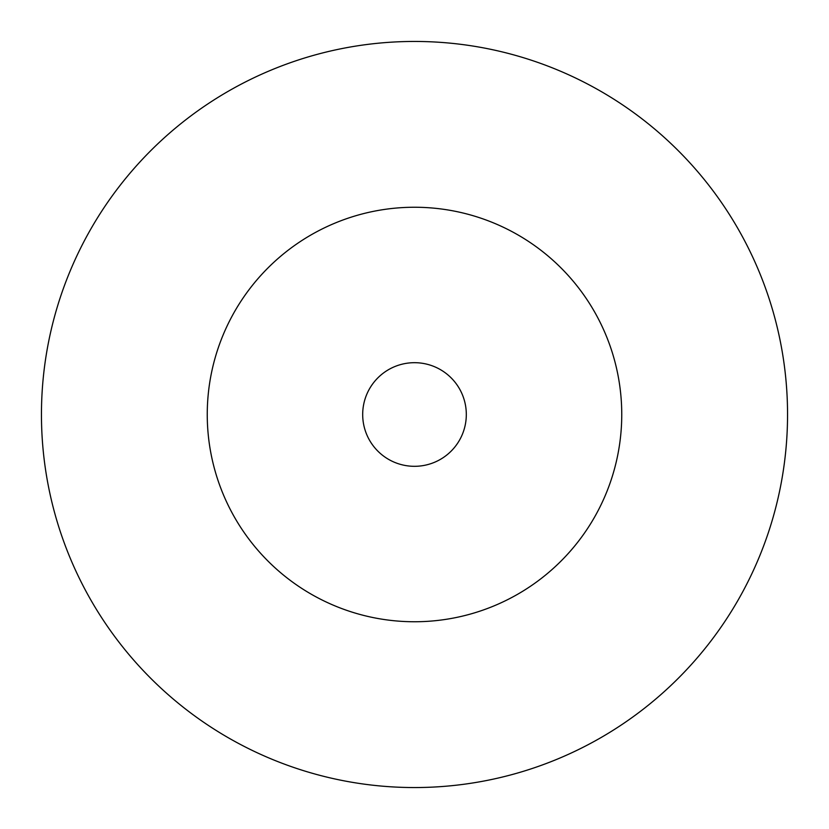 <?xml version="1.0" encoding="UTF-8"?>
<svg xmlns="http://www.w3.org/2000/svg" width="829" height="829" viewBox="0 0 829 829"><rect width="100%" height="100%" fill="white"/><g stroke="black" fill="none" stroke-linecap="round" stroke-linejoin="round"><path stroke-width="1.24" d="M621.75 414.5A207.25 207.25 0 0 0 414.5 207.25A207.25 207.25 0 0 0 207.25 414.5A207.25 207.25 0 0 0 414.5 621.75A207.25 207.25 0 0 0 621.75 414.5M787.55 414.5A373.05 373.05 0 0 0 414.5 41.45A373.05 373.05 0 0 0 41.45 414.5A373.05 373.05 0 0 0 414.5 787.55A373.05 373.05 0 0 0 787.55 414.5M466.312 414.5A51.812 51.812 0 0 0 414.5 362.687A51.812 51.812 0 0 0 362.687 414.5A51.812 51.812 0 0 0 414.5 466.312A51.812 51.812 0 0 0 466.312 414.5"/></g></svg>
